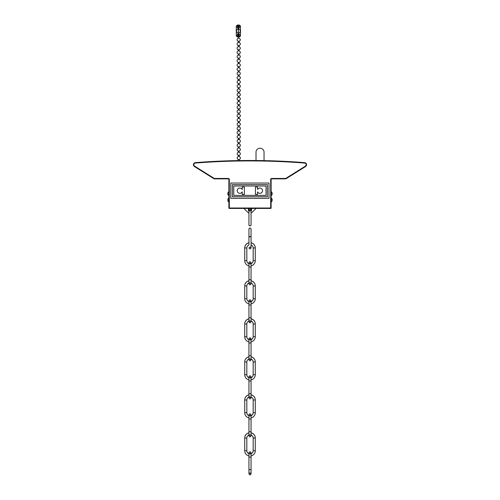 <?xml version="1.0" encoding="UTF-8"?>
<svg xmlns="http://www.w3.org/2000/svg" width="500" height="500" viewBox="0 0 500 500"><rect width="100%" height="100%" fill="white"/><g stroke="black" fill="none" stroke-linecap="round" stroke-linejoin="round"><path stroke-width="0.75" d="M238.762 159.55L239.081 159.55L238.762 159.55M238.762 156.444L238.444 156.444L238.762 156.444M238.762 155.325L238.444 155.325L238.762 155.325M238.756 152.225L239.075 152.225L238.756 152.225M238.756 151.106L239.075 151.106L238.756 151.106M238.756 148L238.438 148L238.756 148M238.756 146.881L238.438 146.881L238.756 146.881M238.75 143.775L239.069 143.775L238.75 143.775M238.75 142.656L239.069 142.656L238.75 142.656M238.75 139.556L238.431 139.556L238.75 139.556M238.75 138.431L238.431 138.431L238.75 138.431M238.744 135.331L239.062 135.331L238.744 135.331M238.744 134.213L239.062 134.213L238.744 134.213M238.744 131.106L238.425 131.106L238.744 131.106M238.744 129.987L238.425 129.987L238.744 129.987M238.738 126.881L239.056 126.881L238.738 126.881M238.738 125.763L239.056 125.763L238.738 125.763M238.738 122.662L238.419 122.662L238.738 122.662M238.738 121.538L238.419 121.538L238.738 121.538M238.731 118.438L239.05 118.438L238.731 118.438M238.731 117.319L239.05 117.319L238.731 117.319M238.731 114.213L238.412 114.213L238.731 114.213M238.731 113.094L238.412 113.094L238.731 113.094M238.731 109.987L238.412 109.987L238.731 109.987M238.725 108.869L239.044 108.869L238.725 108.869M238.725 105.769L239.044 105.769L238.725 105.769M238.725 104.644L239.044 104.644L238.725 104.644M238.725 101.544L238.406 101.544L238.725 101.544M238.725 100.425L238.406 100.425L238.725 100.425M238.719 97.319L238.4 97.319L238.719 97.319M238.719 96.2L238.4 96.2L238.719 96.2M238.719 93.094L238.4 93.094L238.719 93.094M238.719 91.975L238.4 91.975L238.719 91.975M238.713 88.875L239.031 88.875L238.713 88.875M238.713 87.75L238.394 87.75L238.713 87.75M238.713 84.65L238.394 84.65L238.713 84.65M238.713 83.531L238.394 83.531L238.713 83.531M238.706 80.425L239.025 80.425L238.706 80.425M238.706 79.306L239.025 79.306L238.706 79.306M238.706 76.2L239.025 76.2L238.706 76.2M238.706 75.081L238.388 75.081L238.706 75.081M238.7 71.981L239.019 71.981L238.7 71.981M238.7 70.862L239.019 70.856L238.7 70.862M238.7 67.756L239.019 67.756L238.7 67.756M238.7 66.638L238.381 66.638L238.7 66.638M238.694 63.531L239.013 63.531L238.694 63.531M238.694 62.413L239.013 62.413L238.694 62.413M238.694 59.306L238.375 59.312L238.694 59.306M238.694 58.188L238.375 58.188L238.694 58.188M238.694 55.087L238.375 55.087L238.694 55.087M238.688 53.969L239.006 53.969L238.688 53.969M238.688 50.862L239.006 50.862L238.688 50.862M238.688 49.744L239.006 49.744L238.688 49.744M238.688 46.638L238.369 46.638L238.688 46.638M238.681 45.519L239 45.519L238.681 45.519M238.681 42.419L239 42.413L238.681 42.419M238.681 41.294L239 41.294L238.681 41.294M238.681 38.194L238.363 38.194L238.681 38.194M264.044 160.675L264.044 152.125A4.013 3.894 180 0 0 260.031 148.231A4.013 3.894 180 0 0 256.019 152.125L256.019 160.588M251.056 209.981L251.056 225.4L250 225.888L248.944 225.4L248.944 209.981L250 211.038L251.056 209.981L250.875 209.394M253.169 260.663L253.169 247.994A3.169 3.169 0 0 0 251.056 245.006L251.056 247.994L250 246.938L248.944 247.994L250 249.05L251.056 247.994L251.056 237.2L250 236.381L248.944 237.2L248.944 245.006A3.169 3.169 0 0 0 246.831 247.994L246.831 260.663A3.169 3.169 0 0 0 248.944 263.65L248.944 262.775L250 261.719L251.056 262.775L250 263.831A3.169 3.169 0 0 0 253.169 260.663L255.281 260.663L255.281 247.994A5.281 5.281 0 0 0 251.056 242.819L251.056 237.906M248.944 237.906L248.944 242.819A5.281 5.281 0 0 0 244.719 247.994L244.719 260.663A5.281 5.281 0 0 0 248.944 265.837L248.944 267L251.056 267L251.056 265.837A5.281 5.281 0 0 0 255.281 260.663M253.169 298.675L253.169 286.006A3.169 3.169 0 0 0 251.056 283.019L251.056 283.894L250 282.838A3.169 3.169 0 0 0 246.831 286.006L246.831 298.675A3.169 3.169 0 0 0 248.944 301.663L248.944 300.788L250 299.731L251.056 300.788L250 301.844A3.169 3.169 0 0 0 253.169 298.675L255.281 298.675L255.281 286.006A5.281 5.281 0 0 0 251.056 280.831L251.056 263.65M250 263.831L248.944 262.775L248.944 283.894L250 284.95L251.056 283.894L251.056 279.669L248.944 279.669L248.944 280.831A5.281 5.281 0 0 0 244.719 286.006L244.719 298.675A5.281 5.281 0 0 0 248.944 303.85L248.944 305.012L251.056 305.012L251.056 303.85A5.281 5.281 0 0 0 255.281 298.675M253.169 336.688L253.169 324.012A3.169 3.169 0 0 0 251.056 321.031L251.056 321.9L250 320.85A3.169 3.169 0 0 0 246.831 324.012L246.831 336.688A3.169 3.169 0 0 0 248.944 339.669L248.944 338.794L250 337.738L251.056 338.794L250 339.85A3.169 3.169 0 0 0 253.169 336.688L255.281 336.688L255.281 324.012A5.281 5.281 0 0 0 251.056 318.844L251.056 301.663M250 301.844L248.944 300.788L248.944 321.9L250 322.956L251.056 321.9L251.056 317.681L248.944 317.681L248.944 318.844A5.281 5.281 0 0 0 244.719 324.012L244.719 336.688A5.281 5.281 0 0 0 248.944 341.856L248.944 343.019L251.056 343.019L251.056 341.856A5.281 5.281 0 0 0 255.281 336.688M253.169 374.694L253.169 362.025A3.169 3.169 0 0 0 251.056 359.038L251.056 359.913L250 358.856A3.169 3.169 0 0 0 246.831 362.025L246.831 374.694A3.169 3.169 0 0 0 248.944 377.681L248.944 376.806L250 375.75L251.056 376.806L250 377.863A3.169 3.169 0 0 0 253.169 374.694L255.281 374.694L255.281 362.025A5.281 5.281 0 0 0 251.056 356.85L251.056 339.669M250 339.85L248.944 338.794L248.944 359.913L250 360.969L251.056 359.913L251.056 355.688L248.944 355.688L248.944 356.85A5.281 5.281 0 0 0 244.719 362.025L244.719 374.694A5.281 5.281 0 0 0 248.944 379.869L248.944 381.031L251.056 381.031L251.056 379.869A5.281 5.281 0 0 0 255.281 374.694M253.169 412.706L253.169 400.037A3.169 3.169 0 0 0 251.056 397.05L251.056 397.925L250 396.869A3.169 3.169 0 0 0 246.831 400.037L246.831 412.706A3.169 3.169 0 0 0 248.944 415.694L248.944 414.819L250 413.762L251.056 414.819L250 415.875A3.169 3.169 0 0 0 253.169 412.706L255.281 412.706L255.281 400.037A5.281 5.281 0 0 0 251.056 394.862L251.056 377.681M250 377.863L248.944 376.806L248.944 397.925L250 398.981L251.056 397.925L251.056 393.7L248.944 393.7L248.944 394.862A5.281 5.281 0 0 0 244.719 400.037L244.719 412.706A5.281 5.281 0 0 0 248.944 417.875L248.944 419.038L251.056 419.038L251.056 417.875A5.281 5.281 0 0 0 255.281 412.706M253.169 450.719L253.169 438.044A3.169 3.169 0 0 0 251.056 435.056L251.056 435.931L250 434.875A3.169 3.169 0 0 0 246.831 438.044L246.831 450.719A3.169 3.169 0 0 0 248.944 453.7L248.944 452.825L250 451.769L251.056 452.825L250 453.881A3.169 3.169 0 0 0 253.169 450.719L255.281 450.719L255.281 438.044A5.281 5.281 0 0 0 251.056 432.875L251.056 415.694M250 415.875L248.944 414.819L248.944 435.931L250 436.987L251.056 435.931L251.056 431.712L248.944 431.712L248.944 432.875A5.281 5.281 0 0 0 244.719 438.044L244.719 450.719A5.281 5.281 0 0 0 248.944 455.887L248.944 457.05L251.056 457.05L251.056 455.887A5.281 5.281 0 0 0 255.281 450.719M253.169 247.994L255.281 247.925A5.281 5.281 0 0 0 251.056 242.75M246.831 260.594A3.169 3.169 0 0 0 248.944 263.581M251.056 263.581A3.169 3.169 0 0 0 253.169 260.594M248.944 242.75A5.281 5.281 0 0 0 244.719 247.925L246.831 247.994M253.169 286.006L255.281 285.931A5.281 5.281 0 0 0 251.056 280.763M246.831 298.6A3.169 3.169 0 0 0 248.944 301.588M251.056 301.588A3.169 3.169 0 0 0 253.169 298.6M248.944 280.763A5.281 5.281 0 0 0 244.719 285.931L246.831 286.006M253.169 324.012L255.281 323.944A5.281 5.281 0 0 0 251.056 318.769M246.831 336.613A3.169 3.169 0 0 0 248.944 339.6M251.056 339.6A3.169 3.169 0 0 0 253.169 336.613M248.944 318.769A5.281 5.281 0 0 0 244.719 323.944L246.831 324.012M253.169 362.025L255.281 361.956A5.281 5.281 0 0 0 251.056 356.781M246.831 374.625A3.169 3.169 0 0 0 248.944 377.612M251.056 377.612A3.169 3.169 0 0 0 253.169 374.625M248.944 356.781A5.281 5.281 0 0 0 244.719 361.956L246.831 362.025M253.169 400.037L255.281 399.963A5.281 5.281 0 0 0 251.056 394.794M246.831 412.631A3.169 3.169 0 0 0 248.944 415.619M251.056 415.619A3.169 3.169 0 0 0 253.169 412.631M248.944 394.794A5.281 5.281 0 0 0 244.719 399.963L246.831 400.037M253.169 438.044L255.281 437.975A5.281 5.281 0 0 0 251.056 432.8M246.831 450.644A3.169 3.169 0 0 0 248.944 453.631M251.056 453.631A3.169 3.169 0 0 0 253.169 450.644M248.944 432.8A5.281 5.281 0 0 0 244.719 437.975L246.831 438.044M238.331 28.262L237.331 25.544L239.444 25.544L238.438 28.262L238.787 25.381L237.987 25.381L238.331 28.544L236.275 26.425L236.275 35.612A1.056 0.881 -0 0 0 237.331 36.494L238.363 37.031L236.819 36.7L236.275 35.612L238.331 33.7L238.331 28.544C235.831 30.194 235.831 31.844 238.331 33.494L237.987 36.656L238.363 36.994M238.787 36.656L238.438 33.494L240.5 35.612L240.444 26.037L239.638 25.162L237.981 25.006L236.819 25.337L236.275 26.425A1.056 0.881 0 0 1 237.331 25.544M239.444 25.544A1.056 0.881 180 0 1 240.5 26.425L238.438 28.262M238.438 33.494C240.944 31.844 240.944 30.194 238.438 28.544L238.438 33.494M238.994 37.019L239.95 36.7L240.5 35.612A1.056 0.881 180 0 1 239.444 36.494L238.994 36.994M237.331 36.494L238.331 33.775M238.2 26.056L238.569 26.056M238.775 25.506L237.994 25.506M237.994 36.525L238.363 36.781M238.438 33.775L239.444 36.494M247.763 212.256L243.938 208.431L247.763 212.256A3.169 3.169 0 0 0 248.944 213.006M271.319 195.531A2.375 2.375 0 0 0 272.188 194.156L272.188 193.15A2.375 2.375 0 0 0 271.319 191.769L271.119 195.531M272.188 193.15L272.188 193.512M272.188 194.156L272.188 193.787M227.812 193.787L227.812 194.156A2.375 2.375 0 0 0 228.681 195.531L228.881 191.769M227.812 193.512L227.812 194.156M304.65 163.056C268.212 160.212 231.781 160.212 195.35 163.056A1.688 1.688 0 0 0 194.644 166.169L213.894 178.194A1.688 1.688 0 0 0 214.788 178.45L228.356 178.45A0.95 0.95 0 0 1 229.306 179.4L229.306 208.012L270.694 208.012L270.694 179.4A0.95 0.95 0 0 1 271.644 178.45L285.212 178.45A1.688 1.688 0 0 0 286.106 178.194L305.356 166.169A1.688 1.688 0 0 0 304.65 163.056L304.694 162.638C268.231 159.769 231.769 159.769 195.306 162.638A2.112 2.112 0 0 0 194.419 166.525L213.669 178.55A2.112 2.112 0 0 0 214.788 178.869L228.356 178.869A0.525 0.525 0 0 1 228.881 179.4L228.881 208.012L229.306 208.431L270.694 208.431L271.119 208.012L271.119 179.4A0.525 0.525 0 0 1 271.644 178.869L285.212 178.869A2.112 2.112 0 0 0 286.331 178.55L305.581 166.525A2.112 2.112 0 0 0 304.694 162.638C268.231 159.769 231.769 159.769 195.306 162.638L195.35 163.056M270.694 208.431A0.425 0.425 0 0 0 271.119 208.012M228.881 208.012A0.425 0.425 0 0 0 229.306 208.431M256.062 208.431L252.237 212.256A3.169 3.169 0 0 1 251.056 213.006M248.675 209.15A1.581 1.581 0 0 0 248.944 211.2M251.325 209.15A1.581 1.581 0 0 1 251.056 211.2M227.812 200.125L227.812 200.487A2.375 2.375 0 0 0 228.681 201.869L228.881 198.106M227.812 199.85L227.812 200.487M250.138 209.506L250.5 209.506A2.375 2.375 0 0 0 251.881 208.631L248.119 208.431M249.862 209.506L250.5 209.506M271.319 201.869A2.375 2.375 0 0 0 272.188 200.487L272.188 199.488A2.375 2.375 0 0 0 271.319 198.106L271.119 201.869M272.188 199.488L272.188 199.85M272.188 200.487L272.188 200.125M230.781 198.35L269.006 198.35L269.006 183.044L230.781 183.044L230.781 198.35M232.369 196.769L267.419 196.769L267.419 184.625L232.369 184.625L232.369 196.769M266.05 186L266.05 195.394L233.738 195.394L233.738 186L266.05 186M242.237 194.394L244.35 194.394L244.35 187L242.237 187L242.237 189.544A2.637 2.637 0 0 0 238.219 188.631A2.637 2.637 0 0 0 238.219 192.756A2.637 2.637 0 0 0 242.237 191.844L242.237 194.394M257.55 187L255.438 187L255.438 194.394L257.55 194.394L257.55 191.844A2.637 2.637 0 0 0 261.575 192.756A2.637 2.637 0 0 0 261.575 188.631A2.637 2.637 0 0 0 257.55 189.544L257.55 187M238.444 160.637L238.444 159.55A1.581 1.581 0 0 1 238.444 156.444L238.444 155.325A1.581 1.581 0 0 1 238.444 152.225L238.438 151.106A1.581 1.581 0 0 1 238.438 148L238.438 146.881A1.581 1.581 0 0 1 238.438 143.775L238.431 142.656A1.581 1.581 0 0 1 238.431 139.556L238.431 138.431A1.581 1.581 0 0 1 238.431 135.331L238.431 134.213A1.581 1.581 0 0 1 238.425 131.106L238.425 129.987A1.581 1.581 0 0 1 238.425 126.881L238.425 125.763A1.581 1.581 0 0 1 238.419 122.662L238.419 121.538A1.581 1.581 0 0 1 238.419 118.438L238.419 117.319A1.581 1.581 0 0 1 238.412 114.213L238.412 113.094A1.581 1.581 0 0 1 238.412 109.987L238.412 108.869A1.581 1.581 0 0 1 238.406 105.769L238.406 104.644A1.581 1.581 0 0 1 238.406 101.544L238.406 100.425A1.581 1.581 0 0 1 238.4 97.319L238.4 96.2A1.581 1.581 0 0 1 238.4 93.094L238.4 91.975A1.581 1.581 0 0 1 238.4 88.875L238.394 87.75A1.581 1.581 0 0 1 238.394 84.65L238.394 83.531A1.581 1.581 0 0 1 238.394 80.425L238.394 79.306A1.581 1.581 0 0 1 238.388 76.2L238.388 75.081A1.581 1.581 0 0 1 238.388 71.981L238.388 70.862A1.581 1.581 0 0 1 238.381 67.756L238.381 66.638A1.581 1.581 0 0 1 238.381 63.531L238.381 62.413A1.581 1.581 0 0 1 238.375 59.312L238.375 58.188A1.581 1.581 0 0 1 238.375 55.087L238.375 53.969A1.581 1.581 0 0 1 238.369 50.862L238.369 49.744A1.581 1.581 0 0 1 238.369 46.638L238.369 45.519A1.581 1.581 0 0 1 238.363 42.419L238.363 41.294A1.581 1.581 0 0 1 238.363 38.194L238.388 26.056M248.944 237.2L248.944 228.756L250 227.931L251.056 228.756L251.056 237.2M250 453.881L248.944 452.825L248.944 473.944L250 472.887L251.056 473.944L250 475L248.944 473.944L248.944 469.719L251.056 469.719L251.056 453.7M246.831 260.663L244.719 260.663M246.831 298.675L244.719 298.675M246.831 336.688L244.719 336.688M246.831 374.694L244.719 374.694M246.831 412.706L244.719 412.706M246.831 450.719L244.719 450.719M271.119 179.4L270.694 179.4M271.644 178.869L271.644 178.45M285.212 178.45L285.212 178.869M286.106 178.194L286.331 178.55M305.356 166.169L305.581 166.525M194.644 166.169L194.419 166.525M213.894 178.194L213.669 178.55M214.788 178.45L214.788 178.869M228.356 178.869L228.356 178.45M228.881 179.4L229.306 179.4M239.081 160.631L239.081 159.55A1.581 1.581 0 0 0 239.075 156.444L239.075 155.325A1.581 1.581 0 0 0 239.075 152.225L239.075 151.106A1.581 1.581 0 0 0 239.069 148L239.069 146.881A1.581 1.581 0 0 0 239.069 143.775L239.069 142.656A1.581 1.581 0 0 0 239.062 139.55L239.062 138.431A1.581 1.581 0 0 0 239.062 135.331L239.062 134.213A1.581 1.581 0 0 0 239.062 131.106L239.056 129.987A1.581 1.581 0 0 0 239.056 126.881L239.056 125.763A1.581 1.581 0 0 0 239.056 122.662L239.056 121.538A1.581 1.581 0 0 0 239.05 118.438L239.05 117.319A1.581 1.581 0 0 0 239.05 114.213L239.05 113.094A1.581 1.581 0 0 0 239.044 109.987L239.044 108.869A1.581 1.581 0 0 0 239.044 105.769L239.044 104.644A1.581 1.581 0 0 0 239.037 101.544L239.037 100.425A1.581 1.581 0 0 0 239.037 97.319L239.037 96.2A1.581 1.581 0 0 0 239.031 93.094L239.031 91.975A1.581 1.581 0 0 0 239.031 88.875L239.031 87.75A1.581 1.581 0 0 0 239.025 84.65L239.025 83.531A1.581 1.581 0 0 0 239.025 80.425L239.025 79.306A1.581 1.581 0 0 0 239.025 76.2L239.019 75.081A1.581 1.581 0 0 0 239.019 71.981L239.019 70.856A1.581 1.581 0 0 0 239.019 67.756L239.013 66.638A1.581 1.581 0 0 0 239.013 63.531L239.013 62.413A1.581 1.581 0 0 0 239.013 59.306L239.013 58.188A1.581 1.581 0 0 0 239.006 55.087L239.006 53.969A1.581 1.581 0 0 0 239.006 50.862L239.006 49.744A1.581 1.581 0 0 0 239 46.638L239 45.519A1.581 1.581 0 0 0 239 42.413L239 41.294A1.581 1.581 0 0 0 238.994 38.194M249.125 209.394L248.944 209.981M251.056 209.95L250.906 209.375M249.094 209.375L248.944 209.95M250 282.838L248.944 283.894L248.944 283.019M250 320.85L248.944 321.9L248.944 321.031M250 358.856L248.944 359.913L248.944 359.038M250 396.869L248.944 397.925L248.944 397.05M250 434.875L248.944 435.931L248.944 435.056M251.056 469.719L251.056 473.944L251.056 469.719M251.056 262.738L250 261.65L248.944 262.738M251.056 300.75L250 299.656L248.944 300.75M251.056 338.762L250 337.669L248.944 338.762M251.056 376.769L250 375.681L248.944 376.769M251.056 414.781L250 413.688L248.944 414.781M251.056 452.794L250 451.7L248.944 452.794M228.681 191.769A2.375 2.375 0 0 0 227.812 193.15M228.681 198.106A2.375 2.375 0 0 0 227.812 199.488M248.119 208.631A2.375 2.375 0 0 0 249.5 209.506"/></g></svg>
